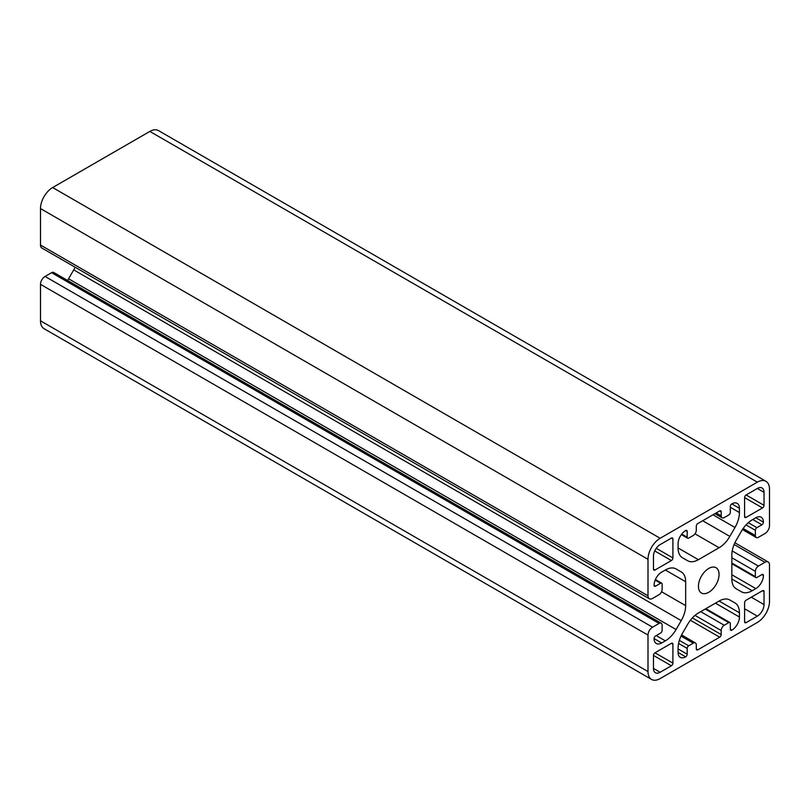 <?xml version="1.0" encoding="UTF-8"?>
<svg xmlns="http://www.w3.org/2000/svg" width="810" height="810" viewBox="0 0 810 810"><rect width="100%" height="100%" fill="white"/><g stroke="black" fill="none" stroke-linecap="round" stroke-linejoin="round"><path stroke-width="1.21" d="M708.75 568.448A14.6 8.434 -60 0 1 716.05 567.719A14.6 8.434 -60 0 1 718.288 579.423A14.6 8.434 -60 0 1 708.75 592.292A14.6 8.434 -60 0 1 701.45 593.021A14.6 8.434 -60 0 1 699.212 581.317A14.6 8.434 -60 0 1 708.75 568.448M40.5 208.585L648 559.325A17.182 9.922 -60 0 1 660.15 538.275L757.35 482.163A17.182 9.922 -60 0 1 765.946 481.312L158.446 130.572A17.182 9.922 120 0 0 149.85 131.423L52.65 187.545A17.182 9.922 120 0 0 40.5 208.585L40.5 245.065A6.439 3.716 120 0 0 41.837 248.012L649.337 598.752A6.439 3.716 120 0 0 652.556 598.428L659.087 594.662A4.293 2.481 -60 0 0 662.124 589.396L662.124 584.142A2.147 1.235 -60 0 0 661.679 583.159A2.147 1.235 -60 0 0 660.606 583.261L655.168 580.122M651.554 679.428A17.182 9.922 120 0 1 648 671.561L648 635.081A6.439 3.716 120 0 1 652.556 627.193L659.087 623.427A4.293 2.481 -60 0 1 661.233 623.204L53.733 272.474A4.293 2.481 120 0 0 51.587 272.686L45.056 276.453A6.439 3.716 120 0 0 40.5 284.35L40.5 320.821A17.182 9.922 120 0 0 44.054 328.688L651.554 679.428A17.182 9.922 120 0 0 660.15 678.577L757.35 622.455A17.182 9.922 120 0 0 769.5 601.415L769.5 564.934A6.439 3.716 120 0 0 768.163 561.988A6.439 3.716 120 0 0 764.944 562.302L758.413 566.079A4.293 2.481 -60 0 0 755.376 571.333L755.376 576.598A2.147 1.235 -60 0 0 755.821 577.581A2.147 1.235 -60 0 0 756.894 577.479L761.906 574.584A2.147 1.235 -60 0 1 762.979 574.472A2.147 1.235 -60 0 1 763.425 575.454A10.743 6.196 -60 0 1 755.831 588.607L731.835 574.756M75.107 267.229A21.475 12.403 -60 0 1 73.72 269.882L68.577 278.782A21.475 12.403 -60 0 1 67.554 280.452M765.946 481.312A17.182 9.922 -60 0 1 769.5 489.179L769.5 525.649A6.439 3.716 120 0 1 764.944 533.547L758.413 537.313A4.293 2.481 -60 0 1 756.267 537.526A4.293 2.481 -60 0 1 755.376 535.562L755.376 530.297A2.147 1.235 -60 0 1 756.894 527.674L761.906 524.779L752.794 519.514M744.592 497.593A2.147 1.235 -60 0 1 746.111 494.961L757.35 488.47A9.447 5.457 -60 0 1 762.078 488.005A9.447 5.457 -60 0 1 764.033 492.328L764.033 505.308A2.147 1.235 -60 0 1 762.514 507.941L746.111 517.408A2.147 1.235 -60 0 1 745.038 517.519A2.147 1.235 -60 0 1 744.592 516.537L744.592 497.593L762.514 507.941M671.389 538.103A2.147 1.235 -60 0 1 672.462 538.002A2.147 1.235 -60 0 1 672.908 538.984L672.908 557.918A2.147 1.235 -60 0 1 671.389 560.55L654.986 570.017A2.147 1.235 -60 0 1 653.913 570.129A2.147 1.235 -60 0 1 653.467 569.146L653.467 556.166A9.447 5.457 -60 0 1 660.15 544.593L671.389 538.103L672.908 538.984M671.389 643.322A2.147 1.235 -60 0 1 672.462 643.221A2.147 1.235 -60 0 1 672.908 644.203L672.908 663.147A2.147 1.235 -60 0 1 671.389 665.769L660.15 672.26A9.447 5.457 -60 0 1 655.422 672.735A9.447 5.457 -60 0 1 653.467 668.402L653.467 655.432A2.147 1.235 -60 0 1 654.986 652.799L671.389 643.322L672.908 644.203M746.111 622.637A2.147 1.235 -60 0 1 745.038 622.738A2.147 1.235 -60 0 1 744.592 621.756L744.592 602.812A2.147 1.235 -60 0 1 746.111 600.19L762.514 590.713A2.147 1.235 -60 0 1 763.587 590.611A2.147 1.235 -60 0 1 764.033 591.594L764.033 604.574A9.447 5.457 -60 0 1 757.35 616.147L746.111 622.637L744.592 621.756M714.936 513.661L722.095 517.803A4.293 2.481 -60 0 0 724.241 517.59L728.797 514.957A2.147 1.235 -60 0 0 730.316 512.325L730.316 506.533A2.147 1.235 -60 0 1 731.835 503.911A10.743 6.196 -60 0 1 737.201 503.375A10.743 6.196 -60 0 1 739.429 508.295L739.429 512.527A21.475 12.403 -60 0 1 734.984 527.492L729.84 536.402A21.475 12.403 -60 0 1 719.098 547.732L698.402 559.69A21.475 12.403 -60 0 1 687.66 560.753L682.516 557.786A21.475 12.403 -60 0 1 678.071 547.955L678.071 543.712A10.743 6.196 -60 0 1 685.665 530.56A2.147 1.235 -60 0 1 686.738 530.459A2.147 1.235 -60 0 1 687.184 531.441L687.184 537.222L681.747 534.084M719.685 510.918A2.147 1.235 -60 0 1 720.758 510.816A2.147 1.235 -60 0 1 721.204 511.798L719.685 510.918L697.815 523.543A2.147 1.235 -60 0 0 696.296 526.176L696.296 530.216A4.293 2.481 -60 0 1 693.259 535.471L688.702 538.103A2.147 1.235 -60 0 1 687.629 538.215A2.147 1.235 -60 0 1 687.184 537.222M721.204 511.798L721.204 515.828L716.192 512.943M722.095 517.803A4.293 2.481 -60 0 1 721.204 515.828M678.577 643.444L687.184 648.415L687.184 654.197A2.147 1.235 -60 0 1 685.665 656.829A10.743 6.196 -60 0 1 680.299 657.366A10.743 6.196 -60 0 1 678.071 652.445L678.071 648.213A21.475 12.403 -60 0 1 682.516 633.238L687.66 624.338A21.475 12.403 -60 0 1 698.402 612.998L719.098 601.05A21.475 12.403 -60 0 1 729.84 599.987L734.984 602.954A21.475 12.403 -60 0 1 739.429 612.785L739.429 617.017A10.743 6.196 -60 0 1 731.835 630.17A2.147 1.235 -60 0 1 730.762 630.281A2.147 1.235 -60 0 1 730.316 629.299L730.316 623.508A2.147 1.235 -60 0 0 729.871 622.525A2.147 1.235 -60 0 0 728.797 622.637L724.241 625.259L700.701 611.671M695.01 615.397L721.204 630.524A4.293 2.481 -60 0 1 724.241 625.259M721.204 630.524L721.204 634.554A2.147 1.235 -60 0 1 719.685 637.187L697.815 649.812A2.147 1.235 -60 0 1 696.742 649.924A2.147 1.235 -60 0 1 696.296 648.942L696.296 644.902A4.293 2.481 -60 0 0 695.405 642.938A4.293 2.481 -60 0 0 693.259 643.15L688.702 645.783L679.367 640.386M687.184 648.415A2.147 1.235 -60 0 1 688.702 645.783M648 559.325L648 595.806A6.439 3.716 120 0 0 649.337 598.752M655.594 586.156A2.147 1.235 -60 0 1 654.52 586.258A2.147 1.235 -60 0 1 654.075 585.276L655.594 586.156L660.606 583.261M654.075 585.276A10.743 6.196 -60 0 1 661.669 572.123L665.334 570.007A21.475 12.403 -60 0 1 676.077 568.944L681.22 571.911A21.475 12.403 -60 0 1 685.665 581.742L685.665 605.647A21.475 12.403 -60 0 1 681.22 620.622L676.077 629.522A21.475 12.403 -60 0 1 665.334 640.862L656.221 635.597M661.669 642.978A10.743 6.196 -60 0 1 656.303 643.504A10.743 6.196 -60 0 1 654.075 638.594L661.669 642.978L665.334 640.862M654.075 638.594A2.147 1.235 -60 0 1 655.594 635.961L660.606 633.066A2.147 1.235 -60 0 0 662.124 630.433L662.124 625.178A4.293 2.481 -60 0 0 661.233 623.204M752.166 590.733A21.475 12.403 -60 0 1 741.423 591.796L736.28 588.829A21.475 12.403 -60 0 1 731.835 578.988L752.166 590.733L755.831 588.607M731.835 578.988L731.835 555.093A21.475 12.403 -60 0 1 736.28 540.118L741.423 531.218A21.475 12.403 -60 0 1 752.166 519.878L755.831 517.762A10.743 6.196 -60 0 1 761.197 517.225A10.743 6.196 -60 0 1 763.425 522.146A2.147 1.235 -60 0 1 761.906 524.779M729.81 599.967L734.984 602.954M676.046 568.924L681.22 571.911M52.65 187.545L660.15 538.275M757.35 482.163L149.85 131.423M40.5 245.065L648 595.806M764.033 492.328L757.35 488.47M746.111 517.408L744.592 516.537M764.033 505.308L746.111 494.961M672.908 557.918L656.242 548.299M654.723 550.932L671.389 560.55M654.986 570.017L653.467 569.146M672.908 663.147L654.986 652.799M653.467 668.402L660.15 672.26M653.467 655.432L671.389 665.769M744.592 608.776L757.35 616.147M751.275 597.203L764.033 604.574M762.514 590.713L764.033 591.594M719.098 547.732L695.01 533.831M702.695 520.729L729.84 536.402M712.982 514.795L734.984 527.492M730.316 507.262L739.429 512.527M739.429 508.295L731.835 503.911M678.071 547.955L698.402 559.69M731.835 630.17L730.316 629.299M715.433 603.167L739.429 617.017M739.429 612.785L719.098 601.05M678.071 652.445L685.665 656.829M690.383 620.268L719.685 637.187M697.815 649.812L696.296 648.942M763.425 522.146L755.831 517.762M761.906 574.584L763.425 575.454M732.22 550.952L758.413 566.079M764.944 562.302L734.123 544.512M648 671.561L40.5 320.821M648 635.081L40.5 284.35M652.556 627.193L45.056 276.453M659.087 623.427L51.587 272.686M68.577 278.782L676.077 629.522M681.22 620.622L73.72 269.882M661.567 591.735L685.665 605.647M685.665 581.742L665.334 570.007M687.184 531.441L685.665 530.56M678.071 648.942L687.184 654.197M692.378 617.919L721.204 634.554M755.376 535.562L743.155 528.505M731.835 557.746L755.376 571.333M755.376 530.297L746.04 524.91M748.288 522.703L756.894 527.674M731.835 563.011L755.376 576.598M705.257 609.039L728.797 622.637M681.038 636.093L693.259 643.15M734.893 542.771L768.163 561.988M742.446 529.548L756.267 537.526M681.362 534.59L687.629 538.215M705.885 608.674L729.871 622.525M681.585 634.959L695.405 642.938M731.835 563.73L755.821 577.581M655.412 579.535L661.679 583.159"/></g></svg>
